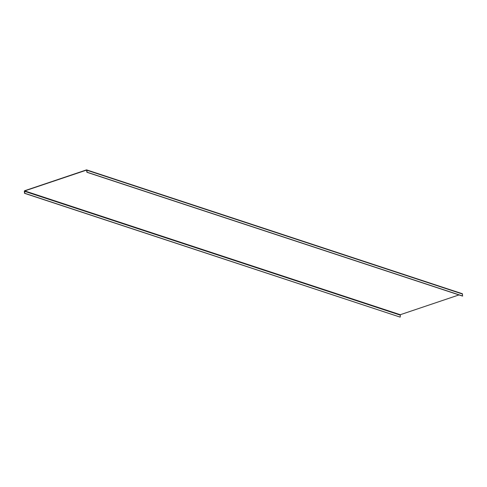 <?xml version="1.0" encoding="UTF-8"?>
<svg xmlns="http://www.w3.org/2000/svg" width="487" height="487" viewBox="0 0 487 487"><rect width="100%" height="100%" fill="white"/><g stroke="black" fill="none" stroke-linecap="round" stroke-linejoin="round"><path stroke-width="0.73" d="M462.65 296.017L87.07 172.215L86.905 170.237A0.499 0.377 -71.8 0 0 86.479 169.896L24.697 190.721A0.499 0.377 -71.8 0 0 24.35 191.324L24.514 193.302L400.095 317.104L24.667 193.248L24.715 190.91L86.613 170.085L86.917 172.27L462.498 296.072L462.486 294.038A0.499 0.377 -71.8 0 0 462.06 293.704M400.247 317.055L400.296 314.712L459.01 294.921M462.486 294.038L86.905 170.237M400.296 314.712L24.715 190.91M400.083 315.077L24.502 191.275M462.254 293.698L86.68 169.896"/></g></svg>
